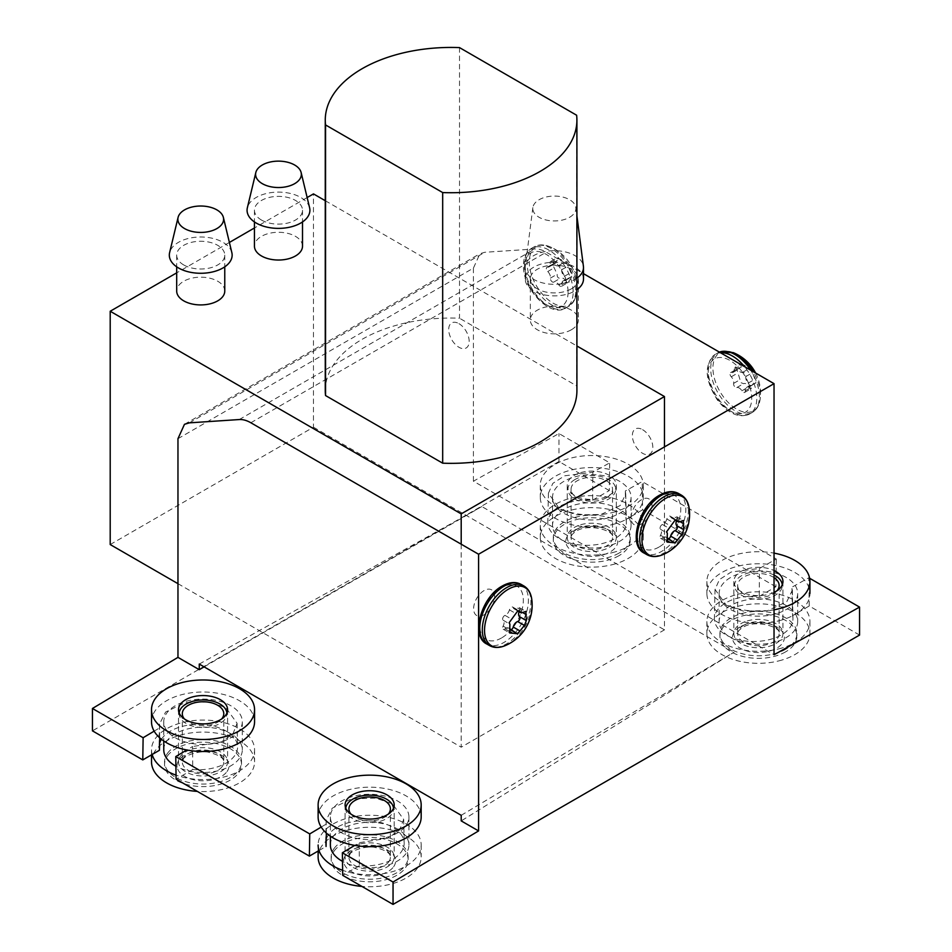 <?xml version="1.0" encoding="UTF-8"?>
<svg xmlns="http://www.w3.org/2000/svg" width="952" height="952" viewBox="0 0 952 952"><rect width="100%" height="100%" fill="white"/><g stroke="black" fill="none" stroke-linecap="round" stroke-linejoin="round"><path stroke-width="0.71" stroke-dasharray="4.76 3.57" d="M261.491 220.055A24.038 13.875 0 0 0 287.683 223.065A24.038 13.875 0 0 0 302.51 210.249A24.038 13.875 0 0 0 295.477 200.432A24.038 13.875 0 0 0 269.285 197.433A24.038 13.875 0 0 0 254.446 210.249A24.038 13.875 0 0 0 261.491 220.055M302.51 246.163A24.038 13.875 0 0 0 295.477 236.346A24.038 13.875 0 0 0 269.285 233.335A24.038 13.875 0 0 0 254.446 246.163M309.602 207.75A31.416 18.136 0 0 0 300.689 197.421A31.416 18.136 0 0 0 268.488 193.054A31.416 18.136 0 0 0 247.365 207.75M183.736 264.954A24.038 13.875 0 0 0 209.928 267.952A24.038 13.875 0 0 0 224.767 255.136A24.038 13.875 0 0 0 217.722 245.33A24.038 13.875 0 0 0 191.53 242.32A24.038 13.875 0 0 0 176.691 255.136A24.038 13.875 0 0 0 183.736 264.954M224.767 291.05A24.038 13.875 0 0 0 217.722 281.233A24.038 13.875 0 0 0 191.53 278.234A24.038 13.875 0 0 0 176.691 291.05M231.848 252.649A31.416 18.136 0 0 0 222.946 242.308A31.416 18.136 0 0 0 190.733 237.94A31.416 18.136 0 0 0 169.611 252.649M459.507 47.6L459.507 318.218A125.819 72.638 0 0 0 325.263 390.701M576.626 115.228L576.626 385.846L459.507 318.218M576.912 390.701A125.819 72.638 0 0 0 576.626 385.846M110.206 544.544L313.47 427.198L313.47 193.899M307.151 197.54L254.446 227.968M229.396 242.439L176.691 272.855M484.116 590.549A14.839 8.568 120 0 0 473.62 608.733A14.839 8.568 120 0 0 484.116 614.79A14.839 8.568 120 0 0 494.612 596.618A14.839 8.568 120 0 0 484.116 590.549M641.541 499.669A14.839 8.568 120 0 0 631.045 517.84A14.839 8.568 120 0 0 641.541 523.897A14.839 8.568 120 0 0 652.037 505.726A14.839 8.568 120 0 0 641.541 499.669M461.196 544.199L461.196 747.189L664.46 629.843L664.46 446.916M313.47 427.198L664.46 629.843M177.965 583.671L461.196 747.189M325.263 200.705L576.912 345.993M458.935 323.644A14.47 8.354 60 0 1 469.169 341.363A14.47 8.354 60 0 1 458.935 347.266A14.47 8.354 60 0 1 448.701 329.547A14.47 8.354 60 0 1 458.935 323.644M642.6 429.673A14.47 8.354 60 0 1 652.834 447.404A14.47 8.354 60 0 1 642.6 453.307A14.47 8.354 60 0 1 632.366 435.588A14.47 8.354 60 0 1 642.6 429.673M571.343 288.861A24.038 13.875 0 0 0 578.388 279.055A24.038 13.875 0 0 0 563.548 266.227A24.038 13.875 0 0 0 537.356 269.238A24.038 13.875 0 0 0 530.323 279.055A24.038 13.875 0 0 0 545.151 291.871A24.038 13.875 0 0 0 571.343 288.861M571.343 329.773A24.038 13.875 0 0 0 578.388 319.967A24.038 13.875 0 0 0 563.548 307.139A24.038 13.875 0 0 0 537.356 310.15A24.038 13.875 0 0 0 530.323 319.967A24.038 13.875 0 0 0 545.151 332.783A24.038 13.875 0 0 0 571.343 329.773M569.582 217.306A21.539 12.435 0 0 0 575.841 207.584A21.539 12.435 0 0 0 561.847 196.85A21.539 12.435 0 0 0 539.118 199.718A21.539 12.435 0 0 0 532.87 207.584A21.539 12.435 0 0 0 545.377 219.817A21.539 12.435 0 0 0 569.582 217.306M576.912 278.151A29.143 16.827 180 0 1 574.96 279.4A29.143 16.827 180 0 1 543.199 283.053A29.143 16.827 180 0 1 525.218 267.512A29.143 16.827 180 0 1 525.29 266.262A29.143 16.827 180 0 1 533.751 255.612A29.143 16.827 180 0 1 564.488 251.733A29.143 16.827 180 0 1 583.409 266.262M583.493 279.055A29.143 16.827 0 0 0 565.5 263.514A29.143 16.827 0 0 0 533.751 267.155A29.143 16.827 0 0 0 525.218 279.055A29.143 16.827 0 0 0 543.199 294.596A29.143 16.827 0 0 0 574.96 290.943A29.143 16.827 0 0 0 576.912 289.694M161.435 739.299A39.27 22.669 180 0 1 226.088 731.053A39.27 22.669 180 0 1 237.583 746.796A39.27 22.669 180 0 1 192.768 769.525L192.59 746.523L186.794 749.986M159.722 737.859L159.531 724.044L165.624 712.013L184.974 702.683L208.94 701.922L225.731 707.55L237.084 723.258L233.026 733.73L221.28 742.048L192.59 746.523M319.027 850.529L326.048 846.483A39.27 22.669 180 0 1 325.655 842.996A39.27 22.669 180 0 1 350.122 822.278A39.27 22.669 180 0 1 392.7 827.24A39.27 22.669 180 0 1 404.195 842.996A39.27 22.669 180 0 1 359.368 865.713L359.202 842.71L354.703 845.4M326.357 833.059L326.143 820.231L332.224 808.2L351.585 798.871L375.552 798.109L392.331 803.738L403.696 819.446L399.638 829.918L387.892 838.248L359.202 842.71M461.208 815.305L734.075 652.168L461.208 820.898M859.561 635.067L809.224 605.996L808.795 577.793L791.921 587.194L792.35 590.192L786.757 601.759L767.586 610.672L743.357 611.101L726.352 605.305L715.035 589.419L719.438 579.566L731.207 572.009L759.446 568.451L776.32 559.038L642.183 481.593L625.309 490.994L625.738 494.005L620.145 505.572L600.974 514.485L576.745 514.901L559.752 509.106L548.423 493.219L552.826 483.378L564.596 475.822L592.834 472.252L609.708 462.85L558.955 433.541L473.418 481.2L774.036 654.75M809.224 605.996L792.564 615.623L791.921 587.194M792.564 615.623A39.27 22.669 180 0 1 792.957 618.55A39.27 22.669 180 0 1 753.687 641.505A39.27 22.669 180 0 1 714.417 618.55A39.27 22.669 180 0 1 759.232 596.38L759.446 568.451M759.232 596.38L775.904 586.765L776.32 559.038M775.904 586.765L642.612 509.808L642.183 481.593M642.612 509.808L625.952 519.435L625.309 490.994M625.952 519.435A39.27 22.669 180 0 1 626.345 522.351A39.27 22.669 180 0 1 587.075 545.306A39.27 22.669 180 0 1 547.805 522.351A39.27 22.669 180 0 1 592.632 500.193L592.834 472.252M592.632 500.193L609.292 490.577L609.708 462.85M609.292 490.577L558.955 461.506L558.955 433.541M359.368 865.713L342.708 875.34M321.205 827.074L326.572 823.873M192.768 769.525L176.096 779.141M159.436 750.283A39.27 22.669 180 0 1 159.043 746.796A39.27 22.669 180 0 1 159.603 743.286M154.153 731.148L159.96 727.673M558.955 461.506L92.439 730.85M809.628 578.269L808.795 577.793M177.965 438.682L473.418 268.107L479.927 253.72L484.818 252.28L534.738 248.972A33.558 19.373 60 0 1 546.293 252.173L583.493 273.652M473.418 268.107L473.418 481.2M199.265 664.068L481.831 506.535L734.075 652.168M204.109 666.864L481.831 506.535M741.001 364.009L744.345 365.187L751.414 369.828L754.972 379.205C756.209 382.002 756.15 383.418 754.793 383.466L752.961 383.882L751.14 388.666L748.677 386.893C747.51 384.12 745.809 383.049 743.572 383.668L740.906 382.668L736.824 369.114L740.216 368.269L741.227 363.807L734.765 367.531A2.82 1.63 60 0 1 737.562 369.114A5.51 3.177 -120 0 0 742.667 372.339A2.82 1.63 60 0 1 744.988 373.541A2.82 1.63 60 0 1 745.844 376.528A5.51 3.177 -120 0 0 748.189 383.12A2.82 1.63 60 0 1 748.867 387.285A2.82 1.63 60 0 1 748.01 387.381A5.51 3.177 -120 0 0 746.344 387.547A5.51 3.177 -120 0 0 745.821 388A5.51 3.177 -120 0 0 745.249 390.748A2.82 1.63 60 0 1 744.69 392.391A2.82 1.63 60 0 1 741.894 390.808A5.51 3.177 -120 0 0 736.788 387.583A2.82 1.63 60 0 1 734.468 386.381A2.82 1.63 60 0 1 733.611 383.394A5.51 3.177 -120 0 0 731.267 376.79A2.82 1.63 60 0 1 730.327 372.863A2.82 1.63 60 0 1 730.589 372.637A2.82 1.63 60 0 1 731.445 372.541A5.51 3.177 -120 0 0 733.111 372.375A5.51 3.177 -120 0 0 734.206 369.174A2.82 1.63 60 0 1 734.504 367.758A2.82 1.63 60 0 1 734.765 367.531M733.123 352.585A33.558 19.373 -120 0 0 713.453 362.605A33.558 19.373 -120 0 0 723.841 397.389A33.558 19.373 -120 0 0 760.124 399.364L760.124 399.364A33.558 19.373 -120 0 0 753.199 371.637M736.824 369.114L731.445 372.541M741.727 371.232A30.809 17.79 -120 0 0 711.62 361.427A30.809 17.79 -120 0 0 718.177 399.983A30.809 17.79 -120 0 0 748.284 409.776A30.809 17.79 -120 0 0 741.727 371.232M746.344 387.547L752.961 383.882M748.867 387.285L754.793 383.466L748.01 387.381M565.202 280.59L571.795 276.794L567.963 282.589L563.394 278.27L560.502 278.198C558.11 278.436 557.003 277.103 557.182 274.212L552.767 264.894L556.099 262.811L557.051 257.813L566.202 262.121L572.223 275.533L571.271 276.794L563.096 280.947A5.51 3.177 -120 0 0 562.049 284.493A2.82 1.63 60 0 1 561.513 286.314A2.82 1.63 60 0 1 558.836 284.91A5.51 3.177 -120 0 0 556.254 282.399A5.51 3.177 -120 0 0 553.719 282.113A2.82 1.63 60 0 1 551.422 281.114A2.82 1.63 60 0 1 550.411 278.127A5.51 3.177 -120 0 0 547.733 271.546A2.82 1.63 60 0 1 546.924 267.25A2.82 1.63 60 0 1 547.638 267.131A5.51 3.177 -120 0 0 549.03 266.905A5.51 3.177 -120 0 0 550.077 263.347A2.82 1.63 60 0 1 550.613 261.526A2.82 1.63 60 0 1 551.97 261.645A2.82 1.63 60 0 1 553.29 262.93A5.51 3.177 -120 0 0 558.408 265.727A2.82 1.63 60 0 1 559.705 265.87A2.82 1.63 60 0 1 561.716 269.725A5.51 3.177 -120 0 0 564.393 276.294A2.82 1.63 60 0 1 565.202 280.59A2.82 1.63 60 0 1 564.488 280.709A5.51 3.177 -120 0 0 563.096 280.947M546.924 267.25L554.421 263.216L547.638 267.131M576.722 288.67A33.558 19.373 -120 0 0 549.459 246.556L549.459 246.556A33.558 19.373 -120 0 0 529.276 262.716A33.558 19.373 -120 0 0 551.529 302.2A33.558 19.373 -120 0 0 576.46 293.323L576.46 293.323A33.558 19.373 -120 0 0 576.722 288.67M568.07 291.479A30.809 17.79 -120 0 0 545.722 254.089A30.809 17.79 -120 0 0 524.504 267.655A30.809 17.79 -120 0 0 546.865 305.045A30.809 17.79 -120 0 0 568.07 291.479M531.728 599.046A33.558 19.373 -60 0 1 508.261 644.076A33.558 19.373 -60 0 1 504.715 645.813M519.09 611.719A5.51 3.177 -60 0 1 519.53 610.756A2.82 1.63 120 0 0 519.435 607.673A2.82 1.63 120 0 0 517.638 608.078A5.51 3.177 -60 0 1 514.139 608.863A5.51 3.177 -60 0 1 513.211 607.673A2.82 1.63 120 0 0 512.735 607.067A2.82 1.63 120 0 0 509.439 609.851A5.51 3.177 -60 0 1 505.012 615.373A2.82 1.63 120 0 0 502.632 619.002A2.82 1.63 120 0 0 503.12 620.228A5.51 3.177 -60 0 1 503.12 626.13A2.82 1.63 120 0 0 502.632 627.927A2.82 1.63 120 0 0 503.215 629.224A2.82 1.63 120 0 0 505.012 628.82A5.51 3.177 -60 0 1 508.511 628.034A5.51 3.177 -60 0 1 509.439 629.212A2.82 1.63 120 0 0 509.915 629.819A2.82 1.63 120 0 0 511.343 629.665M501.549 637.959A30.809 17.79 -60 0 1 479.76 625.381A30.809 17.79 -60 0 1 501.549 587.646A30.809 17.79 -60 0 1 523.338 600.224A30.809 17.79 -60 0 1 501.549 637.959M689.153 508.154A33.558 19.373 -60 0 1 665.686 553.195A33.558 19.373 -60 0 1 662.152 554.933M676.515 520.827A5.51 3.177 -60 0 1 676.955 519.863A2.82 1.63 120 0 0 676.86 516.781A2.82 1.63 120 0 0 675.063 517.186A5.51 3.177 -60 0 1 671.565 517.971A5.51 3.177 -60 0 1 670.636 516.793A2.82 1.63 120 0 0 670.16 516.186A2.82 1.63 120 0 0 666.864 518.971A5.51 3.177 -60 0 1 662.437 524.481A2.82 1.63 120 0 0 660.057 528.11A2.82 1.63 120 0 0 660.545 529.336A5.51 3.177 -60 0 1 660.545 535.25A2.82 1.63 120 0 0 660.057 537.047A2.82 1.63 120 0 0 660.64 538.332A2.82 1.63 120 0 0 662.437 537.928A5.51 3.177 -60 0 1 665.936 537.142A5.51 3.177 -60 0 1 666.864 538.32A2.82 1.63 120 0 0 667.34 538.927A2.82 1.63 120 0 0 668.768 538.784M658.974 547.067A30.809 17.79 -60 0 1 637.197 534.488A30.809 17.79 -60 0 1 658.974 496.754A30.809 17.79 -60 0 1 680.763 509.332A30.809 17.79 -60 0 1 658.974 547.067M152.153 754.496A51.527 29.75 180 0 1 151.511 749.807A51.527 29.75 180 0 1 179.714 723.282A51.527 29.75 180 0 1 254.565 749.807A51.527 29.75 180 0 1 226.362 776.332A51.527 29.75 180 0 1 176.037 775.142M151.511 761.838A51.527 29.75 180 0 1 179.714 735.313A51.527 29.75 180 0 1 254.565 761.838A51.527 29.75 180 0 1 226.362 788.363A51.527 29.75 180 0 1 197.314 791.398M220.816 741.965A39.27 22.669 180 0 1 163.768 721.747A39.27 22.669 180 0 1 185.259 701.541A39.27 22.669 180 0 1 242.308 721.747A39.27 22.669 180 0 1 220.816 741.965M163.768 749.807A39.27 22.669 180 0 1 185.259 729.589A39.27 22.669 180 0 1 242.308 749.807A39.27 22.669 180 0 1 220.816 770.025A39.27 22.669 180 0 1 175.906 766.205M151.511 721.747A51.527 29.75 180 0 1 179.714 695.234A51.527 29.75 180 0 1 254.565 721.747M191.935 749.2A24.55 14.173 180 0 1 227.587 761.838A24.55 14.173 180 0 1 214.152 774.464A24.55 14.173 180 0 1 178.5 761.838A24.55 14.173 180 0 1 191.935 749.2M318.123 851.052L318.123 844.995A51.527 29.75 180 0 1 350.384 817.399A51.527 29.75 180 0 1 421.177 844.995A51.527 29.75 180 0 1 388.916 872.579A51.527 29.75 180 0 1 342.637 870.318M318.123 857.014A51.527 29.75 180 0 1 350.384 829.43A51.527 29.75 180 0 1 421.177 857.014A51.527 29.75 180 0 1 388.916 884.598A51.527 29.75 180 0 1 361.915 886.419M384.334 837.962A39.27 22.669 180 0 1 330.38 816.935A39.27 22.669 180 0 1 354.965 795.908A39.27 22.669 180 0 1 408.92 816.935A39.27 22.669 180 0 1 384.334 837.962M330.38 844.995A39.27 22.669 180 0 1 354.965 823.968A39.27 22.669 180 0 1 408.92 844.995A39.27 22.669 180 0 1 384.334 866.022A39.27 22.669 180 0 1 342.506 861.37M318.123 816.935A51.527 29.75 180 0 1 350.384 789.351A51.527 29.75 180 0 1 421.177 816.935M360.475 843.877A24.55 14.173 180 0 1 394.188 857.014A24.55 14.173 180 0 1 378.825 870.152A24.55 14.173 180 0 1 345.1 857.014A24.55 14.173 180 0 1 360.475 843.877M615.123 551.886A51.527 29.75 180 0 1 540.272 525.361A51.527 29.75 180 0 1 568.475 498.836A51.527 29.75 180 0 1 643.314 525.361A51.527 29.75 180 0 1 615.123 551.886M615.123 563.905A51.527 29.75 180 0 1 540.272 537.392A51.527 29.75 180 0 1 568.475 510.867A51.527 29.75 180 0 1 643.314 537.392A51.527 29.75 180 0 1 615.123 563.905M609.566 517.519A39.27 22.669 180 0 1 552.529 497.301A39.27 22.669 180 0 1 574.02 477.095A39.27 22.669 180 0 1 631.069 497.301A39.27 22.669 180 0 1 609.566 517.519M609.566 545.579A39.27 22.669 180 0 1 552.529 525.361A39.27 22.669 180 0 1 574.02 505.143A39.27 22.669 180 0 1 631.069 525.361A39.27 22.669 180 0 1 609.566 545.579M615.123 511.807A51.527 29.75 180 0 1 540.272 485.282A51.527 29.75 180 0 1 568.475 458.757A51.527 29.75 180 0 1 643.314 485.282A51.527 29.75 180 0 1 615.123 511.807M615.123 523.826A51.527 29.75 180 0 1 540.272 497.301A51.527 29.75 180 0 1 568.475 470.776A51.527 29.75 180 0 1 643.314 497.301A51.527 29.75 180 0 1 615.123 523.826M580.684 524.754A24.55 14.173 180 0 1 616.337 537.392A24.55 14.173 180 0 1 602.902 550.018A24.55 14.173 180 0 1 567.249 537.392A24.55 14.173 180 0 1 580.684 524.754M580.684 472.644A24.55 14.173 180 0 1 616.337 485.282A24.55 14.173 180 0 1 602.902 497.92A24.55 14.173 180 0 1 567.249 485.282A24.55 14.173 180 0 1 580.684 472.644M781.723 648.074A51.527 29.75 180 0 1 706.884 621.549A51.527 29.75 180 0 1 735.087 595.024A51.527 29.75 180 0 1 809.926 621.549A51.527 29.75 180 0 1 781.723 648.074M781.723 660.105A51.527 29.75 180 0 1 706.884 633.58A51.527 29.75 180 0 1 735.087 607.055A51.527 29.75 180 0 1 809.926 633.58A51.527 29.75 180 0 1 781.723 660.105M776.178 613.719A39.27 22.669 180 0 1 719.141 593.501A39.27 22.669 180 0 1 740.632 573.283A39.27 22.669 180 0 1 797.681 593.501A39.27 22.669 180 0 1 776.178 613.719M776.178 641.767A39.27 22.669 180 0 1 719.141 621.549A39.27 22.669 180 0 1 740.632 601.331A39.27 22.669 180 0 1 797.681 621.549A39.27 22.669 180 0 1 776.178 641.767M774.036 609.816A51.527 29.75 180 0 1 706.884 581.47A51.527 29.75 180 0 1 735.087 554.945A51.527 29.75 180 0 1 774.036 553.124M781.723 620.026A51.527 29.75 180 0 1 706.884 593.501A51.527 29.75 180 0 1 735.087 566.976A51.527 29.75 180 0 1 809.926 593.501A51.527 29.75 180 0 1 781.723 620.026M747.296 620.942A24.55 14.173 180 0 1 782.949 633.58A24.55 14.173 180 0 1 769.513 646.218A24.55 14.173 180 0 1 733.861 633.58A24.55 14.173 180 0 1 747.296 620.942M774.036 592.406A24.55 14.173 180 0 1 769.513 594.107A24.55 14.173 180 0 1 733.861 581.47A24.55 14.173 180 0 1 747.296 568.832A24.55 14.173 180 0 1 774.036 570.545M184.331 718.903A20.73 11.971 0 0 0 203.038 725.71A20.73 11.971 0 0 0 221.745 718.903M167.481 755.9A38.485 22.217 180 0 1 210.535 742.608A38.485 22.217 180 0 1 241.522 764.396A38.485 22.217 180 0 1 238.595 772.893A38.485 22.217 180 0 1 195.541 786.185A38.485 22.217 180 0 1 164.553 764.396A38.485 22.217 180 0 1 167.481 755.9M167.481 753.341A38.485 22.217 180 0 1 210.535 740.037A38.485 22.217 180 0 1 241.522 761.838A38.485 22.217 180 0 1 238.595 770.323A38.485 22.217 180 0 1 195.541 783.627A38.485 22.217 180 0 1 164.553 761.838A38.485 22.217 180 0 1 167.481 753.341M179.19 713.072A23.871 13.78 0 0 0 197.826 727.185A23.871 13.78 0 0 0 225.1 719.01A23.871 13.78 0 0 0 226.885 713.072M350.943 814.091A20.73 11.971 0 0 0 369.65 820.886A20.73 11.971 0 0 0 388.356 814.091M334.092 851.088A38.485 22.217 180 0 1 377.147 837.784A38.485 22.217 180 0 1 408.134 859.585A38.485 22.217 180 0 1 405.207 868.069A38.485 22.217 180 0 1 362.153 881.373A38.485 22.217 180 0 1 331.165 859.585A38.485 22.217 180 0 1 334.092 851.088M334.092 848.518A38.485 22.217 180 0 1 377.147 835.225A38.485 22.217 180 0 1 408.134 857.014A38.485 22.217 180 0 1 405.207 865.511A38.485 22.217 180 0 1 362.153 878.803A38.485 22.217 180 0 1 331.165 857.014A38.485 22.217 180 0 1 334.092 848.518M345.802 808.26A23.871 13.78 0 0 0 364.438 822.373A23.871 13.78 0 0 0 391.712 814.186A23.871 13.78 0 0 0 393.497 808.26M606.46 497.753A20.73 11.971 0 0 0 612.529 489.292A20.73 11.971 0 0 0 599.736 478.225A20.73 11.971 0 0 0 577.138 480.82A20.73 11.971 0 0 0 571.057 489.292A20.73 11.971 0 0 0 583.862 500.347A20.73 11.971 0 0 0 606.46 497.753M619.014 555.659A38.485 22.217 180 0 1 577.067 560.478A38.485 22.217 180 0 1 553.314 539.951A38.485 22.217 180 0 1 564.584 524.243A38.485 22.217 180 0 1 606.519 519.423A38.485 22.217 180 0 1 630.283 539.951A38.485 22.217 180 0 1 619.014 555.659M619.014 553.1A38.485 22.217 180 0 1 577.067 557.92A38.485 22.217 180 0 1 553.314 537.392A38.485 22.217 180 0 1 564.584 521.672A38.485 22.217 180 0 1 606.519 516.853A38.485 22.217 180 0 1 630.283 537.392A38.485 22.217 180 0 1 619.014 553.1M574.913 479.546A23.871 13.78 0 0 0 574.913 499.038A23.871 13.78 0 0 0 608.685 499.038A23.871 13.78 0 0 0 608.685 479.546A23.871 13.78 0 0 0 574.913 479.546M774.036 577.614A20.73 11.971 0 0 0 743.75 577.019A20.73 11.971 0 0 0 737.669 585.48A20.73 11.971 0 0 0 750.473 596.547A20.73 11.971 0 0 0 773.072 593.941A20.73 11.971 0 0 0 777.106 590.645M785.614 651.858A38.485 22.217 180 0 1 743.679 656.666A38.485 22.217 180 0 1 719.926 636.138A38.485 22.217 180 0 1 731.196 620.43A38.485 22.217 180 0 1 773.131 615.611A38.485 22.217 180 0 1 796.895 636.138A38.485 22.217 180 0 1 785.614 651.858M785.614 649.288A38.485 22.217 180 0 1 743.679 654.107A38.485 22.217 180 0 1 719.926 633.58A38.485 22.217 180 0 1 731.196 617.872A38.485 22.217 180 0 1 773.131 613.052A38.485 22.217 180 0 1 796.895 633.58A38.485 22.217 180 0 1 785.614 649.288M774.036 575.056A23.871 13.78 0 0 0 741.525 575.734A23.871 13.78 0 0 0 741.525 595.226A23.871 13.78 0 0 0 775.285 595.226A23.871 13.78 0 0 0 782.258 584.825M250.828 422.748L546.293 252.173M239.285 419.546L534.738 248.972M189.365 422.855L484.818 252.28M737.562 369.114L744.345 365.187M745.249 390.748L752.032 386.833M720.545 352.775A34.403 19.861 -120 0 0 715.285 354.346L719.391 352.109A34.403 19.861 -120 0 0 717.832 352.883A34.403 19.861 -120 0 0 721.89 398.721A34.403 19.861 -120 0 0 752.235 412.466A34.403 19.861 -120 0 0 750.652 370.161M755.626 373.029A43.816 43.816 0 0 1 760.124 399.364C759.196 405.516 756.566 409.884 752.235 412.466L749.688 413.93C739.49 418.499 728.875 414.084 717.856 400.685C704.599 380.074 703.742 364.628 715.285 354.346A34.403 19.861 -120 0 0 719.355 400.185A34.403 19.861 -120 0 0 749.688 413.93A34.403 19.861 -120 0 0 745.63 368.091A34.403 19.861 -120 0 0 744.44 366.579M741.894 390.808L748.677 386.893M736.788 387.583L743.572 383.668M733.611 383.394L740.394 379.479M731.267 376.79L738.05 372.875M734.206 369.174L740.989 365.259M748.189 383.12L754.972 379.205M745.844 376.528L752.627 372.613M742.667 372.339L749.45 368.424M561.716 269.725L568.499 265.81M553.29 262.93L560.073 259.015M553.719 282.113L560.502 278.198M575.686 289.932A34.403 19.861 -120 0 0 560.383 255.755A34.403 19.861 -120 0 0 534.167 246.842A34.403 19.861 -120 0 0 527.051 263.335A34.403 19.861 -120 0 0 542.354 297.524A34.403 19.861 -120 0 0 568.57 306.425A34.403 19.861 -120 0 0 575.686 289.932M573.14 291.407A34.403 19.861 -120 0 0 557.836 257.219A34.403 19.861 -120 0 0 531.621 248.305A34.403 19.861 -120 0 0 524.504 264.799A34.403 19.861 -120 0 0 539.808 298.988A34.403 19.861 -120 0 0 566.023 307.889A34.403 19.861 -120 0 0 573.14 291.407M558.836 284.91L565.619 280.995M550.411 278.127L557.182 274.212M547.733 271.546L554.516 267.631M550.077 263.347L556.861 259.432M558.408 265.727L565.19 261.812M562.049 284.493L568.832 280.578M564.488 280.709L571.271 276.794M564.393 276.294L571.176 272.379M519.53 610.756L523.326 612.945M503.12 620.228L509.903 624.143M505.012 628.82L509.225 631.259M523.826 585.944A34.403 19.861 -60 0 1 529.098 613.504A34.403 19.861 -60 0 1 506.631 643.826A34.403 19.861 -60 0 1 489.423 645.527M521.291 584.48A34.403 19.861 -60 0 1 526.563 612.041A34.403 19.861 -60 0 1 504.096 642.362A34.403 19.861 -60 0 1 486.888 644.064M503.12 626.13L509.903 630.046M505.012 615.373L511.795 619.288M509.439 609.851L516.222 613.778M513.211 607.673L518.435 610.696M517.638 608.078L524.421 611.993M509.439 629.212L516.222 633.128M676.955 519.863L680.751 522.065M660.545 529.336L667.328 533.251M662.437 537.928L666.65 540.367M681.251 495.052A34.403 19.861 -60 0 1 686.535 522.624A34.403 19.861 -60 0 1 664.056 552.933A34.403 19.861 -60 0 1 646.86 554.635M678.716 493.588A34.403 19.861 -60 0 1 683.988 521.149A34.403 19.861 -60 0 1 661.521 551.47A34.403 19.861 -60 0 1 644.314 553.172M660.545 535.25L667.328 539.165M662.437 524.481L669.22 528.396M666.864 518.971L673.647 522.886M670.636 516.793L675.861 519.804M675.063 517.186L681.846 521.101M666.864 538.32L673.647 542.247M222.197 766.55A20.73 11.971 180 0 1 199.004 773.714A20.73 11.971 180 0 1 182.308 761.981A20.73 11.971 180 0 1 183.879 757.399A20.73 11.971 180 0 1 207.084 750.236A20.73 11.971 180 0 1 223.78 761.981A20.73 11.971 180 0 1 222.197 766.55M227.028 771.537A25.966 14.994 0 0 0 212.962 751.949A25.966 14.994 0 0 0 179.047 760.065A25.966 14.994 0 0 0 193.113 779.652A25.966 14.994 0 0 0 227.028 771.537M388.809 861.738A20.73 11.971 180 0 1 365.604 868.902A20.73 11.971 180 0 1 348.92 857.157A20.73 11.971 180 0 1 350.491 852.576A20.73 11.971 180 0 1 373.696 845.412A20.73 11.971 180 0 1 390.38 857.157A20.73 11.971 180 0 1 388.809 861.738M393.64 866.713A25.966 14.994 0 0 0 379.574 847.125A25.966 14.994 0 0 0 345.659 855.253A25.966 14.994 0 0 0 359.725 874.828A25.966 14.994 0 0 0 393.64 866.713M577.138 529.062A20.73 11.971 180 0 1 599.736 526.468A20.73 11.971 180 0 1 612.529 537.523A20.73 11.971 180 0 1 606.46 545.996A20.73 11.971 180 0 1 583.862 548.59A20.73 11.971 180 0 1 571.057 537.523A20.73 11.971 180 0 1 577.138 529.062M573.437 530.752A25.966 14.994 0 0 0 573.437 551.958A25.966 14.994 0 0 0 610.149 551.958A25.966 14.994 0 0 0 610.149 530.752A25.966 14.994 0 0 0 573.437 530.752M743.75 625.25A20.73 11.971 180 0 1 766.336 622.656A20.73 11.971 180 0 1 779.141 633.723A20.73 11.971 180 0 1 773.072 642.183A20.73 11.971 180 0 1 750.473 644.778A20.73 11.971 180 0 1 737.669 633.723A20.73 11.971 180 0 1 743.75 625.25M740.049 626.952A25.966 14.994 0 0 0 740.049 648.145A25.966 14.994 0 0 0 776.761 648.145A25.966 14.994 0 0 0 776.761 626.952A25.966 14.994 0 0 0 740.049 626.952M302.51 210.249L302.51 221.923M224.767 255.136L224.767 266.822M176.691 255.136L176.691 266.822M254.446 210.249L254.446 221.923M578.388 279.055L578.388 319.967M530.323 279.055L530.323 319.967M575.841 207.584L576.912 215.902M525.218 279.055L525.218 267.512M532.87 207.584L525.29 266.262M237.084 723.258L237.583 746.796M403.696 819.446L404.195 842.996M715.035 589.419L714.417 618.55M792.35 590.192L792.957 618.55M548.423 493.219L547.805 522.351M625.738 494.005L626.345 522.351M326.143 820.231L325.655 842.996M159.531 724.044L159.043 746.796M184.474 424.306L479.927 253.72M730.589 372.637L737.157 368.84M744.69 392.391L751.14 388.666M733.111 372.375L740.216 368.269M576.888 286.207A43.816 43.816 0 0 0 549.459 246.556C543.663 244.283 538.57 244.378 534.167 246.842L531.621 248.305C526.123 251.685 523.398 257.671 523.457 266.262C523.064 290.015 551.244 318.325 566.023 307.889L568.57 306.425C572.902 303.843 575.532 299.475 576.46 293.323A43.816 43.816 0 0 0 576.888 286.207M549.03 266.905L556.111 262.811M550.613 261.526L557.051 257.813M561.513 286.314L567.963 282.589M503.215 629.224L509.665 632.949M512.735 607.067L519.316 610.875M514.139 608.863L517.733 610.934M519.435 607.673L525.885 611.398M509.915 629.819L516.496 633.627M508.511 628.034L510.51 629.189M660.64 538.332L667.09 542.057M670.16 516.186L676.741 519.982M671.565 517.971L675.158 520.042M676.86 516.781L683.31 520.506M667.34 538.927L673.921 542.735M665.936 537.142L667.935 538.297M151.511 749.807L151.511 754.865M163.768 721.747L163.768 741.013M227.587 709.728L227.587 761.838M178.5 709.728L178.5 761.838M242.308 721.747L242.308 749.807M254.565 749.807L254.565 761.838M330.38 816.935L330.38 836.189M394.188 804.904L394.188 857.014M345.1 804.904L345.1 857.014M408.92 816.935L408.92 844.995M421.177 844.995L421.177 857.014M540.272 525.361L540.272 537.392M552.529 497.301L552.529 525.361M540.272 485.282L540.272 497.301M616.337 485.282L616.337 537.392M567.249 485.282L567.249 537.392M643.314 485.282L643.314 497.301M631.069 497.301L631.069 525.361M643.314 525.361L643.314 537.392M706.884 621.549L706.884 633.58M719.141 593.501L719.141 621.549M706.884 581.47L706.884 593.501M782.949 581.47L782.949 633.58M733.861 581.47L733.861 633.58M797.681 593.501L797.681 621.549M809.926 621.549L809.926 633.58M182.308 713.738L182.308 761.981L183.355 759.101C184.117 755.519 201.193 749.617 209.618 752.556C219.305 755.055 224.029 758.197 223.78 761.981L223.78 713.738M241.522 764.396L241.522 761.838M164.553 764.396L164.553 761.838M348.92 808.914L348.92 857.157L349.967 854.289C350.729 850.707 367.805 844.793 376.23 847.744C385.917 850.243 390.641 853.373 390.38 857.157L390.38 808.914M408.134 859.585L408.134 857.014M331.165 859.585L331.165 857.014M612.529 489.292L612.529 537.523C615.563 531.121 588.955 522.707 576.162 531.216C572.509 533.655 570.807 535.75 571.057 537.523L571.057 489.292M553.314 539.951L553.314 537.392M630.283 539.951L630.283 537.392M779.141 585.48L779.141 633.723C782.175 627.32 755.567 618.907 742.774 627.416C739.109 629.843 737.419 631.949 737.669 633.723L737.669 585.48M719.926 636.138L719.926 633.58M796.895 636.138L796.895 633.58"/><path stroke-width="1.43" d="M254.446 221.923L254.446 246.163A24.038 13.875 0 0 0 261.491 255.969A24.038 13.875 0 0 0 287.683 258.98A24.038 13.875 0 0 0 302.51 246.163L302.51 221.923M294.644 165.005A22.872 13.197 0 0 0 271.201 161.816A22.872 13.197 0 0 0 255.826 172.526A22.872 13.197 0 0 0 262.312 183.665A22.872 13.197 0 0 0 288.67 186.152A22.872 13.197 0 0 0 301.13 172.526A22.872 13.197 0 0 0 294.644 165.005M255.826 172.526L247.365 207.75A31.416 18.136 0 0 0 256.267 223.077A31.416 18.136 0 0 0 292.478 226.481A31.416 18.136 0 0 0 309.602 207.75L301.13 172.526M176.691 266.822L176.691 291.05A24.038 13.875 0 0 0 183.736 300.856A24.038 13.875 0 0 0 209.928 303.866A24.038 13.875 0 0 0 224.767 291.05L224.767 266.822M216.901 209.892A22.872 13.197 0 0 0 193.458 206.703A22.872 13.197 0 0 0 178.083 217.413A22.872 13.197 0 0 0 184.557 228.563A22.872 13.197 0 0 0 210.916 231.05A22.872 13.197 0 0 0 223.375 217.413A22.872 13.197 0 0 0 216.901 209.892M178.083 217.413L169.611 252.649A31.416 18.136 0 0 0 178.512 267.964A31.416 18.136 0 0 0 214.724 271.38A31.416 18.136 0 0 0 231.848 252.649L223.375 217.413M442.68 192.566A125.819 72.638 0 0 0 576.912 120.083A125.819 72.638 0 0 0 576.626 115.228L459.507 47.6A125.819 72.638 0 0 0 325.263 120.083A125.819 72.638 0 0 0 325.548 124.938L442.68 192.566L442.68 463.184A125.819 72.638 0 0 0 576.912 390.701L576.912 120.083M325.548 124.938L325.548 395.556L442.68 463.184M325.263 120.083L325.263 390.701A125.819 72.638 0 0 0 325.548 395.556M176.691 272.855L110.206 311.245L110.206 544.544L177.965 583.671M325.263 200.705L313.47 193.899L307.151 197.54M254.446 227.968L229.396 242.439M664.46 446.916L664.46 396.544L461.196 513.89L461.196 544.199M110.206 311.245L461.196 513.89M576.912 345.993L664.46 396.544M576.912 215.902L583.409 266.262A29.143 16.827 180 0 1 583.493 267.512A29.143 16.827 180 0 1 576.912 278.151M576.912 289.694A29.143 16.827 0 0 0 583.493 279.055L583.493 267.512M583.493 273.652L774.036 383.656L478.582 554.231L478.582 830.929L461.208 820.898L461.208 815.305L199.265 664.068L199.265 669.673L204.109 666.864M393.045 882.028L393.045 904.4L342.708 875.34L342.375 852.778L393.045 882.028L478.582 830.929M354.703 845.4L342.375 852.778M326.048 846.483L326.357 833.059M186.794 749.986L175.763 756.578L176.096 779.141L309.388 856.098L309.733 833.928L321.205 827.074M309.388 856.098L319.027 850.529M175.763 756.578L309.733 833.928M159.603 743.286A39.27 22.669 180 0 1 161.435 739.299M478.582 554.231L250.828 422.748A33.558 19.373 -120 0 0 239.285 419.546L189.365 422.855L184.474 424.306L177.965 438.682L177.965 657.368L92.439 708.478L92.439 730.85L142.776 759.91L159.436 750.283L159.722 737.859M142.776 759.91L143.121 737.729L154.153 731.148M92.439 708.478L143.121 737.729M393.045 904.4L859.561 635.067L859.561 607.102L809.628 578.269M774.036 383.656L774.036 654.75L859.561 607.102M177.965 657.368L199.265 669.673M753.199 371.637A33.558 19.373 -120 0 0 749.486 366.068A33.558 19.373 -120 0 0 733.123 352.585L719.391 352.109A34.403 19.861 -120 0 1 748.177 366.627A34.403 19.861 -120 0 1 750.652 370.161M510.51 629.189L516.222 633.128L517.757 633.389L519.994 630.95L524.421 625.44L526.313 620.585L525.885 611.398L521.232 612.957L517.757 610.922L509.13 622.751L509.903 624.143L509.665 632.949L516.496 633.627M531.728 599.046A43.816 43.816 0 0 1 504.715 645.813L504.715 645.813A33.558 19.373 -60 0 1 484.592 628.284A33.558 19.373 -60 0 1 508.261 589.276A33.558 19.373 -60 0 1 531.728 599.046L531.728 599.046C530.799 592.894 528.158 588.526 523.826 585.944L521.291 584.48A34.403 19.861 -60 0 0 504.096 586.182A34.403 19.861 -60 0 0 481.617 616.491A34.403 19.861 -60 0 0 486.888 644.064C470.228 636.388 481.224 597.059 502.299 586.004C509.475 581.993 515.805 581.482 521.291 584.48M511.343 629.665A2.82 1.63 120 0 0 513.211 627.035A5.51 3.177 -60 0 1 517.638 621.525A2.82 1.63 120 0 0 519.756 619.205A2.82 1.63 120 0 0 519.53 616.658A5.51 3.177 -60 0 1 518.566 614.266A5.51 3.177 -60 0 1 519.09 611.719M518.435 610.696L519.316 610.875M667.935 538.297L673.647 542.247L675.182 542.509L677.419 540.058L681.846 534.548L683.738 529.693L683.31 520.506L678.657 522.065L675.182 520.03L666.555 531.859L667.328 533.251L667.09 542.057L673.921 542.735M689.153 508.154A43.816 43.816 0 0 1 662.152 554.933L662.152 554.933A33.558 19.373 -60 0 1 642.029 537.404A33.558 19.373 -60 0 1 665.686 498.384A33.558 19.373 -60 0 1 689.153 508.154L689.153 508.154C688.225 502.002 685.583 497.634 681.251 495.052L678.716 493.588A34.403 19.861 -60 0 0 661.521 495.29A34.403 19.861 -60 0 0 639.042 525.611A34.403 19.861 -60 0 0 644.314 553.172C627.654 545.496 638.649 506.166 659.724 495.111C666.9 491.101 673.231 490.601 678.716 493.588M668.768 538.784A2.82 1.63 120 0 0 670.636 536.143A5.51 3.177 -60 0 1 675.063 530.633A2.82 1.63 120 0 0 677.181 528.312A2.82 1.63 120 0 0 676.955 525.778A5.51 3.177 -60 0 1 675.991 523.374A5.51 3.177 -60 0 1 676.515 520.827M675.861 519.804L676.741 519.982M176.037 775.142A51.527 29.75 180 0 1 152.153 754.496M197.314 791.398A51.527 29.75 180 0 1 151.511 761.838L151.511 754.865M175.906 766.205A39.27 22.669 180 0 1 163.768 749.807L163.768 741.013M226.362 736.253A51.527 29.75 180 0 1 151.511 709.728A51.527 29.75 180 0 1 179.714 683.203A51.527 29.75 180 0 1 254.565 709.728A51.527 29.75 180 0 1 226.362 736.253M254.565 709.728L254.565 721.747A51.527 29.75 180 0 1 226.362 748.272A51.527 29.75 180 0 1 151.511 721.747L151.511 709.728M191.935 697.09A24.55 14.173 180 0 1 227.587 709.728A24.55 14.173 180 0 1 214.152 722.366A24.55 14.173 180 0 1 178.5 709.728A24.55 14.173 180 0 1 191.935 697.09M342.637 870.318A51.527 29.75 180 0 1 318.123 844.995M361.915 886.419A51.527 29.75 180 0 1 318.123 857.014L318.123 851.052M342.506 861.37A39.27 22.669 180 0 1 330.38 844.995L330.38 836.189M388.916 832.5A51.527 29.75 180 0 1 318.123 804.904A51.527 29.75 180 0 1 350.384 777.32A51.527 29.75 180 0 1 421.177 804.904A51.527 29.75 180 0 1 388.916 832.5M421.177 804.904L421.177 816.935A51.527 29.75 180 0 1 388.916 844.519A51.527 29.75 180 0 1 318.123 816.935L318.123 804.904M360.475 791.766A24.55 14.173 180 0 1 394.188 804.904A24.55 14.173 180 0 1 378.825 818.054A24.55 14.173 180 0 1 345.1 804.904A24.55 14.173 180 0 1 360.475 791.766M774.036 553.124A51.527 29.75 180 0 1 809.926 581.47A51.527 29.75 180 0 1 781.723 607.995A51.527 29.75 180 0 1 774.036 609.816M774.036 570.545A24.55 14.173 180 0 1 782.949 581.47A24.55 14.173 180 0 1 774.036 592.406M221.745 718.903A20.73 11.971 0 0 0 222.197 718.308A20.73 11.971 0 0 0 223.78 713.738A20.73 11.971 0 0 0 207.084 701.993A20.73 11.971 0 0 0 183.879 709.157A20.73 11.971 0 0 0 182.308 713.738A20.73 11.971 0 0 0 184.331 718.903M226.885 713.072A23.871 13.78 0 0 0 207.131 700.16A23.871 13.78 0 0 0 180.975 708.466A23.871 13.78 0 0 0 179.19 713.072M388.356 814.091A20.73 11.971 0 0 0 388.809 813.496A20.73 11.971 0 0 0 390.38 808.914A20.73 11.971 0 0 0 373.696 797.181A20.73 11.971 0 0 0 350.491 804.345A20.73 11.971 0 0 0 348.92 808.914A20.73 11.971 0 0 0 350.943 814.091M393.497 808.26A23.871 13.78 0 0 0 373.743 795.337A23.871 13.78 0 0 0 347.587 803.643A23.871 13.78 0 0 0 345.802 808.26M777.106 590.645A20.73 11.971 0 0 0 779.141 585.48A20.73 11.971 0 0 0 774.036 577.614M782.258 584.825A23.871 13.78 0 0 0 774.036 575.056M744.44 366.579A34.403 19.861 -120 0 0 720.545 352.775M523.326 612.945L526.313 614.671M509.225 631.259L511.795 632.735M504.715 645.813C498.931 648.086 493.826 647.991 489.423 645.527A34.403 19.861 -60 0 1 484.151 617.967A34.403 19.861 -60 0 1 506.631 587.646A34.403 19.861 -60 0 1 523.826 585.944M519.53 616.658L526.313 620.585M517.638 621.525L524.421 625.44M513.211 627.035L519.994 630.95M680.751 522.065L683.738 523.778M666.65 540.367L669.22 541.843M662.152 554.933C656.356 557.194 651.251 557.098 646.86 554.635A34.403 19.861 -60 0 1 641.577 527.075A34.403 19.861 -60 0 1 664.056 496.754A34.403 19.861 -60 0 1 681.251 495.052M676.955 525.778L683.738 529.693M675.063 530.633L681.846 534.548M670.636 536.143L677.419 540.058M755.626 373.029A43.816 43.816 0 0 0 733.123 352.585M489.423 645.527L486.888 644.064M517.733 610.934L521.232 612.957M646.86 554.635L644.314 553.172M675.158 520.042L678.657 522.065M809.926 581.47L809.926 593.501"/></g></svg>
